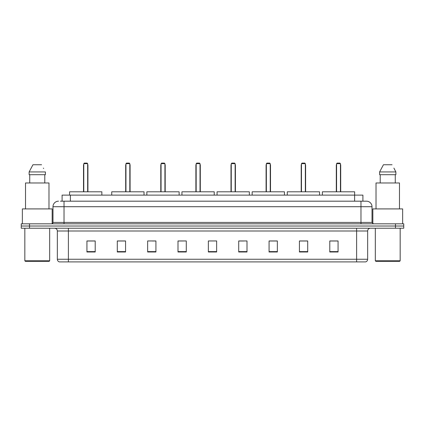 <?xml version="1.0" encoding="UTF-8"?>
<svg xmlns="http://www.w3.org/2000/svg" width="425" height="425" viewBox="0 0 425 425"><rect width="100%" height="100%" fill="white"/><g stroke="black" fill="none" stroke-linecap="round" stroke-linejoin="round"><path stroke-width="0.64" d="M60.44 201.184L64.026 201.184L60.44 201.184L62.098 201.184L62.098 195.112L362.902 195.112L362.902 201.184M58.507 201.184A5.52 5.52 0 0 0 52.987 206.704L52.987 222.434A1.381 1.381 0 0 1 51.606 223.816M372.013 206.704L64.026 206.704L64.026 201.184L366.493 201.184A5.52 5.52 0 0 1 372.013 206.704L372.013 222.434L373.394 223.816M29.527 223.816L21.25 223.816L21.25 226.02L29.527 226.02L21.25 226.02L21.25 228.23L29.527 228.23L29.527 226.02L395.473 226.02L29.527 226.02L29.527 223.816L395.473 223.816L395.473 226.02L403.75 226.02L395.473 226.02L395.473 228.23L29.527 228.23M403.75 223.816L403.75 226.02L403.75 223.816L395.473 223.816M366.408 201.184L364.56 201.184M365.527 261.901L59.473 261.901M59.335 261.901A2.757 2.757 0 0 1 57.348 259.25L68.388 259.25L68.388 261.901L356.612 261.901L356.612 259.25L367.652 259.25L367.652 230.993A2.757 2.757 0 0 1 370.414 228.23M57.348 259.25L57.348 230.993C57.184 229.314 56.265 228.395 54.586 228.23M338.066 251.993L338.066 240.954L329.789 240.954L329.789 251.993L338.066 251.993M307.711 251.993L307.711 240.954L299.434 240.954L299.434 251.993L307.711 251.993M277.355 251.993L277.355 240.954L269.073 240.954L269.073 251.993L277.355 251.993M246.999 251.993L246.999 240.954L238.717 240.954L238.717 251.993L246.999 251.993M95.211 251.993L95.211 240.954L86.934 240.954L86.934 251.993L95.211 251.993M125.566 251.993L125.566 240.954L117.289 240.954L117.289 251.993L125.566 251.993M155.927 251.993L155.927 240.954L147.645 240.954L147.645 251.993L155.927 251.993M186.283 251.993L186.283 240.954L178.001 240.954L178.001 251.993L186.283 251.993M216.638 251.993L216.638 240.954L208.362 240.954L208.362 251.993L216.638 251.993M403.75 228.23L403.75 226.02L403.75 228.23L395.473 228.23M356.612 261.901L365.447 261.901M186.283 240.954L178.001 241.007L186.283 240.954M152.368 241.007L155.927 241.007M238.717 241.007L243.822 241.007M208.362 241.007L208.718 241.007M125.566 241.007L117.289 241.007M95.211 241.007L86.934 241.007M277.355 241.007L269.073 241.007M307.711 241.007L299.434 241.007M338.066 241.007L329.789 241.007M49.125 261.348L25.388 261.348L24.836 260.796L49.677 260.796L49.125 261.348M24.836 228.23L24.836 260.796M49.677 228.23L49.677 260.796M52.158 223.699L52.158 208.914L22.355 208.914L22.355 223.816M48.987 208.914L48.987 182.973L25.527 182.973L25.527 208.914M44.784 174.691L44.784 182.973L44.784 174.691M29.128 171.934L32.948 164.757L29.128 171.934L29.128 174.691L45.385 174.691L45.385 171.934L29.128 171.934M43.642 168.523L43.424 168.109M29.729 174.691L29.729 182.973M41.565 164.757L32.948 164.757M101.862 195.112L101.862 191.803L69.573 191.803L69.573 195.112M83.783 163.652L84.336 163.099L87.098 163.099L87.651 163.652L83.783 163.652L83.783 191.803M87.651 163.652L87.651 191.803M87.927 191.803L87.927 165.309A2.21 2.21 0 0 0 87.651 164.241M83.507 191.803L83.507 165.309L83.783 165.309M399.612 261.348L375.875 261.348L375.323 260.796L400.164 260.796L399.612 261.348M375.323 228.23L375.323 260.796M400.164 228.23L400.164 260.796M402.645 223.816L402.645 208.914L372.842 208.914L372.842 223.699M399.473 208.914L399.473 182.973L376.013 182.973L376.013 208.914M394.129 168.523L395.872 171.934L379.615 171.934L383.435 164.757L379.615 171.934L379.615 174.691L395.872 174.691L395.872 171.934L395.872 174.691M395.872 171.934L393.911 168.109M380.216 174.691L380.216 182.973M395.271 182.973L395.271 174.691M392.052 164.757L383.435 164.757M144.032 195.112L144.032 191.803L111.743 191.803L111.743 195.112M125.954 163.652L126.507 163.099L129.264 163.099L129.816 163.652L125.954 163.652L125.954 191.803M129.816 163.652L129.816 191.803M130.093 191.803L130.093 165.309A2.21 2.21 0 0 0 129.816 164.241M125.678 191.803L125.678 165.309L125.954 165.309M179.132 195.112L179.132 191.803L146.848 191.803L146.848 195.112M161.059 163.652L161.612 163.099L164.369 163.099L164.921 163.652L161.059 163.652L161.059 191.803M164.921 163.652L164.921 191.803M165.197 191.803L165.197 165.309A2.21 2.21 0 0 0 164.921 164.241M160.783 191.803L160.783 165.309L161.059 165.309M214.237 195.112L214.237 191.803L181.948 191.803L181.948 195.112M196.164 163.652L196.717 163.099L199.474 163.099L200.026 163.652L196.164 163.652L196.164 191.803M200.026 163.652L200.026 191.803M200.303 191.803L200.303 165.309A2.21 2.21 0 0 0 200.026 164.241M195.888 191.803L195.888 165.309L196.164 165.309M249.342 195.112L249.342 191.803L217.053 191.803L217.053 195.112M231.264 163.652L231.816 163.099L234.579 163.099L235.131 163.652L231.264 163.652L231.264 191.803M235.131 163.652L235.131 191.803M235.407 191.803L235.407 165.309A2.21 2.21 0 0 0 235.131 164.241M230.993 191.803L230.993 165.309L231.264 165.309M284.447 195.112L284.447 191.803L252.158 191.803L252.158 195.112M266.369 163.652L266.921 163.099L269.684 163.099L270.236 163.652L266.369 163.652L266.369 191.803M270.236 163.652L270.236 191.803M270.507 191.803L270.507 165.309A2.21 2.21 0 0 0 270.236 164.241M266.092 191.803L266.092 165.309L266.369 165.309M319.552 195.112L319.552 191.803L287.263 191.803L287.263 195.112M301.474 163.652L302.026 163.099L304.783 163.099L305.336 163.652L301.474 163.652L301.474 191.803M305.336 163.652L305.336 191.803M305.612 191.803L305.612 165.309A2.21 2.21 0 0 0 305.336 164.241M301.197 191.803L301.197 165.309L301.474 165.309M354.652 195.112L354.652 191.803L322.368 191.803L322.368 195.112M336.579 163.652L337.131 163.099L339.888 163.099L340.441 163.652L336.579 163.652L336.579 191.803M340.441 163.652L340.441 191.803M340.717 191.803L340.717 165.309A2.21 2.21 0 0 0 340.441 164.241M336.303 191.803L336.303 165.309L336.579 165.309M70.38 201.184L70.38 195.112M354.62 201.184L354.62 195.112M64.026 223.816L64.026 206.704L52.987 206.704M52.987 222.434L372.013 222.434M360.974 201.184L360.974 223.816M356.612 228.23L356.612 230.993L57.348 230.993M367.652 230.993L356.612 230.993L356.612 259.25L68.388 259.25L68.388 228.23M216.638 251.611L208.362 251.611M186.283 251.611L178.001 251.611M155.927 251.611L147.645 251.611M125.566 251.611L117.289 251.611M95.211 251.611L86.934 251.611M246.999 251.611L238.717 251.611M277.355 251.611L269.073 251.611M307.711 251.611L299.434 251.611M338.066 251.611L329.789 251.611M87.651 165.309L87.927 165.309M129.816 165.309L130.093 165.309M164.921 165.309L165.197 165.309M200.026 165.309L200.303 165.309M235.131 165.309L235.407 165.309M270.236 165.309L270.507 165.309M305.336 165.309L305.612 165.309M340.441 165.309L340.717 165.309M365.665 261.901C366.913 261.455 367.577 260.573 367.652 259.25M83.783 164.241A2.21 2.21 0 0 0 83.507 165.309M125.954 164.241A2.21 2.21 0 0 0 125.678 165.309M161.059 164.241A2.21 2.21 0 0 0 160.783 165.309M196.164 164.241A2.21 2.21 0 0 0 195.888 165.309M231.264 164.241A2.21 2.21 0 0 0 230.993 165.309M266.369 164.241A2.21 2.21 0 0 0 266.092 165.309M301.474 164.241A2.21 2.21 0 0 0 301.197 165.309M336.579 164.241A2.21 2.21 0 0 0 336.303 165.309"/></g></svg>
